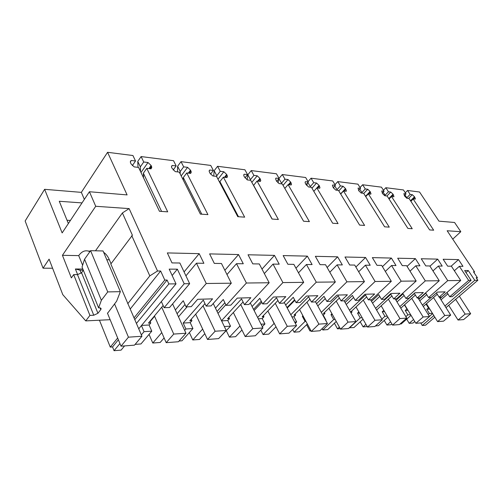 <?xml version="1.0" encoding="UTF-8"?>
<svg xmlns="http://www.w3.org/2000/svg" width="503" height="503" viewBox="0 0 503 503"><rect width="100%" height="100%" fill="white"/><g stroke="black" fill="none" stroke-linecap="round" stroke-linejoin="round"><path stroke-width="0.75" d="M449.732 296.757L452.254 296.657L471.122 280.353L468.639 280.385L449.732 296.757L447.004 292.488L440.175 298.449M432.624 313.621L429.399 316.406M408.505 198.484L412.297 194.674L410.146 194.41L407.556 190.474L419.552 192.001L438.949 221.163L454.574 222.477L460.811 231.707L447.154 230.758L474.536 271.834L473.493 271.834L477.416 277.719L476.159 277.731L477.85 280.272L474.763 280.309L468.293 270.557L464.64 270.539L471.122 280.353M447.877 293.846L441.03 299.807M468.639 280.385L459.365 266.301L462.967 266.345L458.51 259.605L443.149 259.252L447.651 266.162L451.398 266.206L460.723 280.479L447.739 280.63L438.339 266.056L442.2 266.1L437.685 259.127L421.231 258.749L425.783 265.905L429.801 265.955L439.251 280.731L425.305 280.894L415.792 265.785L419.936 265.836L415.371 258.611L397.691 258.209L402.299 265.628L406.619 265.678L416.176 281.007L401.168 281.183L391.541 265.502L396.006 265.553L391.384 258.064L372.346 257.624L376.999 265.333L381.658 265.383L391.321 281.303L375.112 281.491L365.398 265.194L370.214 265.251L365.549 257.473L344.983 257.002L349.679 265.006L354.716 265.068L364.468 281.617L346.913 281.825L337.117 264.861L342.336 264.924L337.632 256.832L315.356 256.323L320.071 264.66L325.542 264.723L335.363 281.963L316.286 282.189L306.434 264.496L312.099 264.565L307.371 256.134L283.151 255.581L287.892 264.276L293.84 264.352L303.711 282.34L282.906 282.585L273.022 264.1L279.203 264.176L274.468 255.379L248.042 254.776L252.783 263.861L259.284 263.943L269.168 282.749L246.388 283.019L236.511 263.673L243.276 263.754L238.541 254.556L209.6 253.896L214.316 263.409L221.452 263.497L231.311 283.195L206.261 283.497L196.447 263.201L203.885 263.289L199.175 253.657L167.336 252.921L172.001 262.912L179.867 263.006L189.644 283.692L184.199 283.755L164.123 307.71L161.356 301.549M412.297 194.674L414.503 196.774L415.44 199.012L413.177 199.018L410.882 201.307M386.926 195.994L390.756 192.052L388.461 191.775L385.845 187.713L403.45 189.952L406.04 193.913L403.852 193.642L404.645 196.157L406.889 198.295L409.077 198.547L429.625 229.928L433.68 230.204L413.177 199.018M390.756 192.052L393.038 194.221L393.956 196.466L393.811 196.786L391.516 196.522L389.07 199.031M363.751 193.46L367.731 189.247L365.272 188.952L362.638 184.758L381.456 187.154L384.072 191.241L381.733 190.951L382.481 193.542L384.795 195.749L387.14 196.019L407.895 228.425L412.234 228.727L391.516 196.522M367.731 189.247L370.089 191.498L370.994 193.737L370.812 194.139L368.353 193.856L365.731 196.623M338.789 190.907L343.059 186.248L340.418 185.928L337.771 181.596L357.941 184.161L360.576 188.38L358.067 188.072L358.758 190.744L361.16 193.033L363.663 193.315L384.613 226.815L389.265 227.136L368.353 193.856M343.059 186.248L345.498 188.575L346.397 190.8L346.165 191.303L343.524 191.002L340.707 194.057M311.967 188.21L316.563 183.023L313.727 182.677L311.061 178.194L332.728 180.954L335.388 185.311L332.69 184.985L332.433 185.538L333.313 187.745L335.803 190.109L338.494 190.423L359.601 225.093L364.606 225.438L343.524 191.002M316.563 183.023L319.097 185.437L319.971 187.638L319.682 188.254L316.846 187.927L313.815 191.335M283.063 185.362L288.03 179.552L284.975 179.181L282.296 174.535L305.642 177.502L308.308 182.017L305.409 181.665L305.088 182.344L305.547 183.828L308.534 186.971L311.432 187.305L332.665 223.231L338.06 223.602L316.846 187.927L319.097 185.437M288.03 179.552L290.659 182.055L291.514 184.211L291.162 184.972L288.1 184.62L284.824 188.436M251.84 182.356L257.222 175.805L253.908 175.402L251.236 170.58L276.449 173.793L279.127 178.471L275.996 178.087L275.613 178.917L276.449 181.03L279.127 183.589L282.258 183.947L303.567 221.226L309.402 221.628L288.1 184.62M257.222 175.805L259.95 178.408L260.78 180.502L260.353 181.426L257.039 181.042L253.543 185.444M217.994 179.2L223.841 171.743L220.251 171.303L217.585 166.298L244.911 169.775L247.583 174.629L244.194 174.214L243.729 175.226L244.131 176.528L247.325 179.923L250.714 180.313L272.048 219.044L278.373 219.484L257.039 181.042M223.841 171.743L226.69 174.453L227.482 176.459L226.966 177.578L223.376 177.169L219.905 181.57L219.805 182.633M181.181 175.905L187.569 167.329L183.658 166.851L181.011 161.645L210.719 165.424L213.385 170.467L209.701 170.02L209.141 171.24L209.914 173.183L212.819 175.949L216.504 176.377L237.781 216.68L244.665 217.158L223.376 177.169M187.569 167.329L190.53 170.159L191.285 172.045L190.668 173.403L186.751 172.95L183.306 177.565L183.23 179.973M140.997 172.485L147.995 162.513L143.72 161.991L141.11 156.571L173.535 160.696L176.169 165.94L172.158 165.449L171.492 166.914L171.812 167.933L175.245 171.624L179.263 172.089L200.389 214.102L207.921 214.618L186.751 172.95M147.995 162.513L151.095 165.468L151.793 167.216L151.057 168.845L146.782 168.348L143.368 173.195L143.525 177.804M82.624 265.244L78.707 255.612L62.429 255.317L95.721 206.28L89.427 191.737L127.096 194.906L107.573 152.302L132.937 155.528L135.533 160.998L131.145 160.463L130.352 162.211L131.013 163.871L134.182 166.902L138.583 167.405L159.438 211.273L167.7 211.845L146.782 168.348M95.721 206.28L129.126 208.607L122.399 212.951L132.408 235.241L110.823 264L141.947 336.255L134.477 345.146L121.009 346.19L128.441 337.18L141.947 336.255M184.199 283.755L177.352 269.168L169.197 269.13L176.025 283.855L168.87 283.937L167.078 280.039L164.783 280.052L160.646 271.004L157.527 270.998L129.126 208.607M459.365 266.301L454.36 270.746M428.996 307.786L426.751 309.244L429.801 309.075M428.216 314.488L429.373 313.488L432.423 313.294M149.051 334.394L152.78 343.033L160.168 342.468L164.11 337.928M135.106 344.392L140.966 343.945L151.787 331.163L149.108 324.995L150.799 322.97L148.46 323.102L163.135 305.516M406.682 319.141L409.203 323.328L413.007 323.039L414.774 321.499M400.023 324.033L401.237 323.938L411.026 315.318M384.248 320.449L386.945 325.039L391.013 324.724L391.887 323.951M375.502 325.919L378.419 325.692L387.882 317.173M360.211 321.807L363.103 326.875L367.234 326.554M349.321 327.73L353.961 327.572L363.021 319.21M334.401 323.222L337.513 328.836L340.229 328.629M322.09 328.666L322.8 329.968L327.686 329.597L336.249 321.467M306.61 324.693L309.967 330.955L311.03 330.873M292.683 329.49L294.098 332.175L299.367 331.773L307.339 323.982M260.831 330.131L263.069 334.558L268.772 334.124L276.009 326.805M226.293 330.672L229.412 337.148L235.605 336.67L241.956 330.006M219.27 337.928L230.519 326.151L227.784 320.53L229.5 318.676L227.551 318.783L243.081 301.963M189.38 332.527L192.787 339.959L199.54 339.443L204.803 333.671M179.049 341.015L181.998 340.789L192.938 328.541L190.222 322.662L191.932 320.725L189.801 320.845L204.972 303.623M468.293 270.557L465.985 272.576M429.373 313.488L426.751 309.244M447.739 280.63L428.575 297.569L431.272 297.462L437.371 292.086L445.18 291.853L439.106 297.166L441.716 297.066L460.723 280.479M437.264 294.242L423.293 306.528M458.51 259.605L451.134 266.206M433.825 315.557L422.3 325.479L420.741 322.926M474.763 280.309L444.941 305.987M477.85 280.272L445.979 307.635M434.844 317.192L425.5 325.221L422.3 325.479M477.416 277.719L476.611 278.411M472.763 284.641L465.03 291.281M474.536 271.834L474.027 272.626M452.738 239.132L460.811 231.707M62.429 255.317L71.363 277.895L73.671 274.619L89.911 315.406L85.755 320.889L62.787 294.657L49.087 259.146L43.057 268.187L25.15 220.993L44.629 189.323L62.146 232.92L89.427 191.737M107.573 152.302L81.348 192.366L44.629 189.323M407.556 190.474L405.292 192.768M410.146 194.41L406.833 197.748L405.009 194.957M406.663 198.157L406.833 197.748M406.04 193.913L404.318 195.654M385.845 187.713L383.424 190.228M388.461 191.775L385.109 195.227L383.167 192.184M384.908 195.761L385.109 195.227M384.072 191.241L382.23 193.152M362.638 184.758L360.047 187.531M365.272 188.952L361.896 192.536L359.808 189.197M361.701 193.095L361.896 192.536M360.576 188.38L358.601 190.492M333.917 186.927L333.571 188.122M337.771 181.596L334.985 184.658M340.418 185.928L337.016 189.65L334.784 185.978M336.847 190.228L337.016 189.65M335.388 185.311L333.263 187.65M307.427 183.023L306.792 185.613M311.061 178.194L308.069 181.608M313.727 182.677L310.301 186.556L307.899 182.482M310.15 187.16L310.301 186.556M308.308 182.017L306.019 184.626M278.838 178.81L278.052 182.866M282.296 174.535L279.064 178.364M284.975 179.181L281.535 183.218L278.945 178.684M281.41 183.846L281.535 183.218M275.726 178.408L275.996 178.087M279.127 178.471L276.669 181.382M251.236 170.58L247.816 174.805L247.111 179.81M253.908 175.402L250.463 179.615L247.816 174.805M250.368 180.275L250.463 179.615M272.192 219.056L253.569 185.255M243.817 174.686L244.194 174.214M247.583 174.629L244.942 177.892M217.585 166.298L214.171 170.718L213.725 176.056M220.251 171.303L216.812 175.717L214.171 170.718M216.718 176.786L216.812 175.717M238.485 216.73L219.905 181.57M209.198 170.674L209.701 170.02M213.385 170.467L210.556 174.132M181.011 161.645L177.616 166.273L177.49 171.888M183.658 166.851L180.237 171.473L177.616 166.273M180.168 173.893L180.237 171.473M201.76 214.196L183.306 177.565M171.504 166.348L172.158 165.449M176.169 165.94L173.158 170.058M138.011 167.342L137.753 161.432L141.11 156.571M143.72 161.991L140.337 166.845L137.753 161.432M140.519 171.485L140.337 166.845M161.595 211.423L143.368 173.195M130.327 161.658L131.145 160.463M135.533 160.998L132.352 165.625M81.348 192.366L84.353 199.395M95.476 250.79L122.399 212.951M157.527 270.998L149.806 275.889L131.761 235.656M110.138 319.694L85.755 320.889M160.646 271.004L130.302 308.936M149.806 275.889L127.749 303.73M107.529 313.331L116.633 301.19L120.349 291.665L103.077 250.972L90.584 250.676L107.743 291.91L120.349 291.665M107.743 291.91L101.367 300.31L98.601 307.874L99.399 307.849C100.776 307.861 101.304 308.32 100.996 309.219L100.763 309.603L100.066 307.886M89.911 315.406L93.759 315.236L97.94 313.287L100.763 309.603M99.443 320.216L110.283 347.108L112.54 346.932L118.375 339.77M164.783 280.052L134.087 317.821M117.658 338.029L110.283 347.108M167.078 280.039L134.835 319.581M119.928 343.555L114.062 350.698L112.54 346.932M168.87 283.937L136.47 323.404M124.574 345.913L121.085 350.126L114.062 350.698M176.025 283.855L138.765 328.799M177.352 269.168L172.158 275.525M141.356 334.872L144.053 331.659L141.444 325.567M164.123 307.71L169.542 307.503L189.644 283.692M199.175 253.657L184.079 271.916M196.447 263.201L185.928 275.826M206.261 283.497L186.097 306.868L183.249 300.719L175.371 309.955M186.097 306.868L191.253 306.673L197.654 299.304L212.568 298.851L206.155 306.101L211.084 305.912L231.311 283.195M238.541 254.556L224.847 270.287M236.511 263.673L226.979 274.537M246.388 283.019L226.136 305.334L223.269 299.474L215.473 308.15M226.136 305.334L230.839 305.151L237.265 298.109L250.846 297.701L244.42 304.629L248.916 304.46L269.168 282.749M274.468 255.379L261.988 269.086M273.022 264.1L264.339 273.563M282.906 282.585L262.667 303.931L259.787 298.329L252.097 306.522M262.667 303.931L266.967 303.768L273.393 297.022L285.817 296.651L279.398 303.29L283.516 303.133L303.711 282.34M277.926 300.498L262.157 316.89L263.949 316.796L262.233 318.575L264.968 323.957L262.308 326.692M307.371 256.134L295.953 268.193M306.434 264.496L298.486 272.815M316.286 282.189L296.129 302.649L293.249 297.286L285.673 305.051M296.129 302.649L300.071 302.498L306.478 296.028L317.883 295.682L311.495 302.058L315.28 301.913L335.363 281.963M309.923 299.184L293.997 315.155L295.651 315.06L293.941 316.777L296.676 321.939L295.311 323.284M337.632 256.832L327.139 267.527M337.117 264.861L329.817 272.236M346.913 281.825L326.887 301.467L324.026 296.324L316.563 303.711M326.887 301.467L330.521 301.328L336.884 295.11L347.397 294.796L341.053 300.926L344.549 300.788L364.468 281.617M339.399 298.002L323.391 313.551L324.925 313.463L323.222 315.117L325.944 320.071L325.686 320.317M365.549 257.473L355.873 267.03M365.398 265.194L358.67 271.777M375.112 281.491L355.269 300.379L352.421 295.437L345.083 302.485M355.269 300.379L358.626 300.253L364.933 294.268L374.647 293.978L368.366 299.876L371.598 299.75L391.321 281.303M366.643 296.933L350.616 312.061L352.031 311.986L351.025 312.935M391.384 258.064L382.431 266.659M391.541 265.502L385.323 271.425M401.168 281.183L381.525 299.373L378.709 294.62L371.497 301.354M381.525 299.373L384.638 299.254L390.888 293.488L399.891 293.218L393.673 298.908L396.678 298.788L416.176 281.007M391.9 295.959L376.59 310.043M415.371 258.611L407.059 266.389M415.792 265.785L410.027 271.142M425.305 280.894L405.896 298.436L403.104 293.859L396.024 300.31M405.896 298.436L408.794 298.323L414.969 292.765L423.337 292.513L417.194 298.002L419.986 297.895L439.251 280.731M415.377 295.066L400.772 308.194M437.685 259.127L429.958 266.194M438.339 266.056L432.976 270.916M428.575 297.569L425.815 293.148L418.861 299.348M426.072 304.089L428.386 307.817M178.49 316.808L187.11 306.83M185.003 304.516L177.087 313.734M152.78 343.033L161.759 332.596M150.183 321.549L154.584 316.28M150.032 321.21L150.799 322.97M144.053 331.659L151.787 331.163M409.203 323.328L413.567 319.512M431.09 297.468L422.419 305.114M439.106 297.166L436.428 292.922M426.745 294.639L419.779 300.832M405.871 316.651L407.902 314.853L410.637 314.677M407.902 314.853L405.248 310.464L407.99 310.307M404.431 304.906L406.908 308.987L405.248 310.464M386.945 325.039L390.598 321.769M417.194 298.002L414.415 293.507L399.835 306.641M404.104 295.494L397.005 301.945M381.878 319.065L384.914 316.318L387.285 316.167M384.914 316.318L382.236 311.772L384.613 311.634M383.833 310.313L382.236 311.772M376.778 309.867L377.024 310.785M363.103 326.875L365.933 324.284M393.673 298.908L390.869 294.242L375.59 308.333M379.778 296.424L372.553 303.152M349.428 327.925L360.242 317.89L362.191 317.764M360.242 317.89L357.545 313.168L359.494 313.061M358.853 311.948L357.545 313.168M351.566 311.162L352.031 311.986M337.513 328.836L339.374 327.088M368.366 299.876L365.53 295.028L349.484 310.225M353.578 297.443L346.221 304.485M322.8 329.968L333.703 319.581L335.149 319.487M333.703 319.581L330.98 314.677L332.433 314.595M331.955 313.74L330.98 314.677M324.422 312.552L324.925 313.463M325.567 320.097L325.944 320.071M309.967 330.955L310.697 330.251M341.053 300.926L338.198 295.883L321.31 312.344M325.271 298.568L317.795 305.943M294.098 332.175L305.057 321.404L305.925 321.348M305.057 321.404L302.328 316.299L303.19 316.255M302.907 315.727L302.328 316.299M295.11 314.042L295.651 315.06M294.67 322.065L296.676 321.939M311.495 302.058L308.622 296.808L290.803 314.752M287.251 308.043L294.859 300.285M294.607 299.807L286.999 307.566M263.069 334.558L274.236 323.366M274.066 323.379L271.501 318.053M263.358 315.639L263.949 316.796M261.051 324.209L264.968 323.957M279.398 303.29L276.518 297.807L257.655 317.506M254.116 310.508L261.849 302.334M261.258 301.19L253.537 309.376M229.412 337.148L239.975 325.982M228.859 317.362L229.5 318.676M224.338 326.541L230.519 326.151M244.42 304.629L241.541 298.901L221.521 320.7M218 313.394L225.847 304.743M224.872 302.749L217.044 311.414M192.787 339.959L202.652 329.063M191.234 319.216L191.932 320.725M184.664 330.377L185.89 328.993L192.938 328.541M185.89 328.993L183.18 323.058L190.222 322.662M206.155 306.101L203.294 300.096L183.18 323.058M52.589 268.231L43.057 268.187M82.02 202.91L59.272 201.275L68.37 223.527M70.414 220.44L67.031 220.257M73.671 274.619L77.481 274.619L81.561 272.745L83.335 270.262M98.601 307.874L82.046 267.074L84.542 259.234L90.584 250.676M82.838 269.03L75.387 268.998L77.638 274.613M84.542 259.234L101.367 300.31M141.563 325.422L149.108 324.995M221.609 320.883L227.784 320.53M258.309 318.801L262.233 318.575M291.935 316.89L293.941 316.777M322.844 315.136L323.222 315.117M83.297 270.168L79.977 270.155L75.387 268.998M81.19 273.167L79.977 270.155M443.533 321.159L437.591 321.618L444.784 315.494L450.694 315.092L443.533 321.159M426.481 303.73L437.591 321.618M433.504 297.55L444.784 315.494M439.358 297.154L450.694 315.092M422.231 322.813L415.868 323.303L423.149 316.978L429.487 316.544L422.231 322.813M404.613 304.743L415.868 323.303M411.718 298.354L423.149 316.978M418.012 297.971L429.487 316.544M399.401 324.586L392.573 325.114L399.942 318.569L406.745 318.103L399.401 324.586M381.173 305.824L392.573 325.114M388.366 299.21L399.942 318.569M395.138 298.851L406.745 318.103M374.873 326.485L367.523 327.057L374.968 320.279L382.293 319.776L374.873 326.485M356.005 306.981L367.523 327.057M363.26 300.128L374.968 320.279M370.579 299.794L382.293 319.776M348.453 328.541L340.525 329.151L348.032 322.127L355.942 321.587L348.453 328.541M328.887 308.213L340.525 329.151M336.199 301.115L348.032 322.127M344.134 300.807L355.942 321.587M319.908 330.754L311.326 331.42L318.889 324.127L327.459 323.536L319.908 330.754M299.593 309.546L311.326 331.42M306.949 302.165L318.889 324.127M315.475 301.725L327.459 323.536M288.974 333.156L279.655 333.879L287.257 326.296L296.569 325.655L288.974 333.156M267.854 310.967L279.655 333.879M275.235 303.296L287.257 326.296M284.252 302.372L296.569 325.655M255.335 335.765L245.181 336.551L252.795 328.654L262.95 327.962L255.335 335.765M233.342 312.508L245.181 336.551M240.73 304.51L252.795 328.654M250.299 302.976L262.95 327.962M218.629 338.613L207.519 339.475L215.114 331.238L226.237 330.477L218.629 338.613M195.686 314.161L207.519 339.475M203.049 305.811L215.114 331.238M213.234 303.498L226.237 330.477M178.408 341.738L166.197 342.681L173.736 334.074L185.972 333.238L178.408 341.738M154.434 315.941L166.197 342.681M161.727 307.207L173.736 334.074M172.604 303.881L185.972 333.238M458.038 320.034L465.13 314.098L470.663 313.721L463.596 319.6L458.038 320.034L448.689 305.308M465.13 314.098L455.649 299.335M459.327 296.173L470.663 313.721M78.707 255.612C81.568 251.645 84.781 250.136 88.352 251.079L89.848 251.72M107.416 313.055L121.009 346.19M128.441 337.18L114.546 303.881M106.799 259.743L109.352 259.781C107.843 256.304 105.944 253.826 103.662 252.349M109.352 259.781L111.031 263.717M410.523 200.754L414.503 196.774M413.233 199.025L414.893 197.365M388.781 198.584L393.038 194.221M391.755 196.554L393.428 194.837M365.53 196.296L370.089 191.498M368.793 193.906L370.485 192.127M340.606 193.888L345.498 188.575M344.197 191.077L345.901 189.229M317.777 188.034L319.499 186.11M288.426 184.658L290.659 182.055M289.338 184.764L291.061 182.759M257.712 181.118L259.95 178.408M258.624 181.225L260.353 179.131M224.451 177.289L226.69 174.453M225.363 177.396L227.092 175.207M188.304 173.133L190.53 170.159M189.216 173.233L190.933 170.938M143.066 176.836L143.474 176.264M148.888 168.593L151.095 165.468M149.787 168.694L151.491 166.286M93.759 315.236L77.481 274.619M97.94 313.287L81.561 272.745M370.629 194.12L370.994 193.737M345.951 191.278L346.397 190.8M319.443 188.229L319.971 187.638M290.885 184.941L291.514 184.211M260.038 181.388L260.78 180.502M226.62 177.54L227.482 176.459M190.297 173.359L191.285 172.045M150.674 168.801L151.793 167.216M100.996 309.219L100.506 307.999M88.352 251.079L90.263 251.123"/></g></svg>
